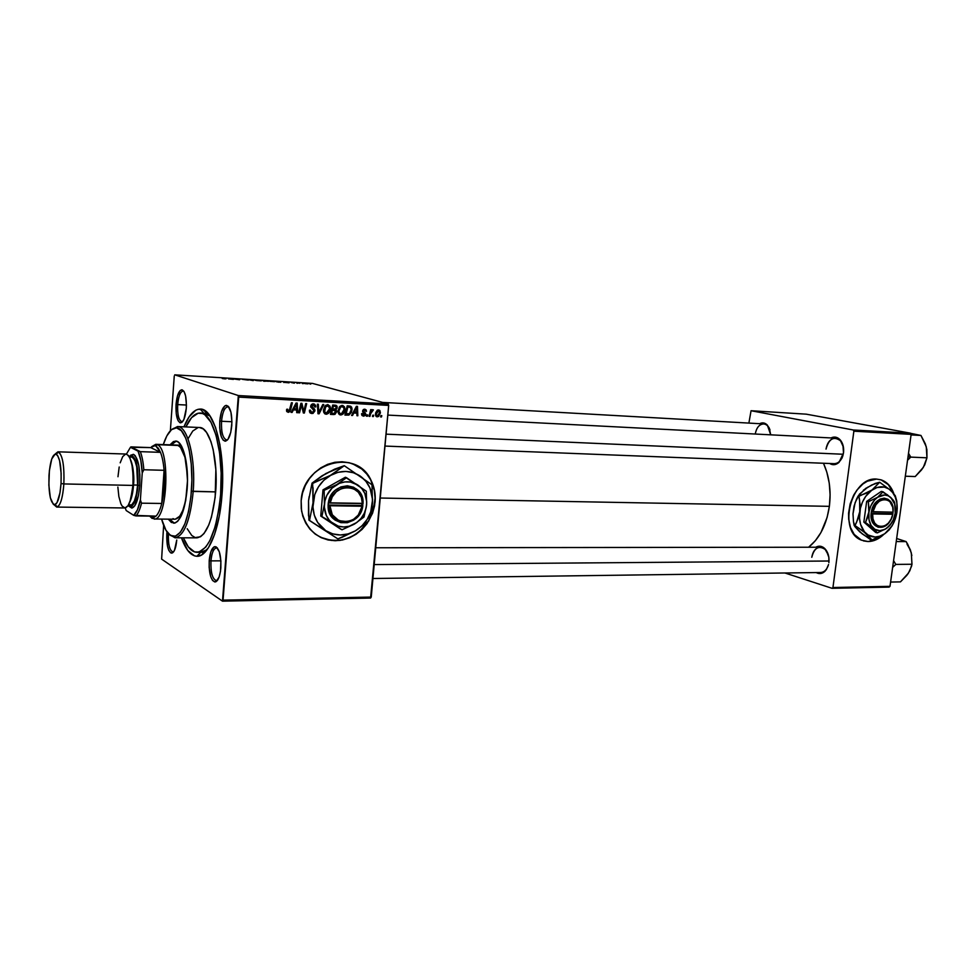 <?xml version="1.0" encoding="UTF-8"?>
<svg xmlns="http://www.w3.org/2000/svg" width="976" height="976" viewBox="0 0 976 976"><rect width="100%" height="100%" fill="white"/><g stroke="black" fill="none" stroke-linecap="round" stroke-linejoin="round"><path stroke-width="1.46" d="M867.762 541.473C873.032 541.399 878.022 539.252 882.743 535.031L876.912 539.13L872.349 540.887L868.067 541.558L863.467 540.911L867.762 541.473M893.357 493.087C890.832 486.365 886.757 481.961 881.133 479.899L888.367 484.694L893.357 493.087M876.594 479.082L881.438 479.972C887.221 482.095 891.344 486.67 893.845 493.673L891.6 488.732L886.964 483.12L881.023 479.826L876.594 479.082L867.359 481.192L862.906 483.986L856.94 490.074L853.671 495.161L850.157 503.86L848.571 513.108L848.669 519.195L850.511 527.577L854.232 534.433L861.503 540.204L868.067 541.558L861.21 540.07C837.384 531.225 851.121 476.508 876.594 479.082M883.89 534.311C878.961 539.057 873.691 541.473 868.067 541.558L877.204 539.216L883.89 534.311M320.274 537.215C339.16 544.401 355.13 539.155 368.172 521.513L358.997 531.847L352.702 536.056L345.833 538.972L338.648 540.448L331.425 540.436L320.274 537.215M370.77 480.107L374.357 490.586L375.052 498.102L373.503 509.496L369.062 520.062L375.101 502.006C371.588 523.112 359.888 535.909 340.014 540.411C319.75 541.387 306.94 531.578 301.572 511.009L301.157 500.761L302.548 492.953L305.342 485.475L309.429 478.618L314.65 472.665L320.787 467.846L327.594 464.344L334.805 462.295L342.112 461.77L349.262 462.758L355.947 465.235L361.95 469.078L367.025 474.129L370.99 480.192L374.577 490.672L375.272 498.187L374.589 505.824L372.539 513.278L367.086 523.539L362.072 529.395L356.142 534.214L349.53 537.788L342.478 539.996L335.232 540.741L328.082 539.972L321.299 537.715L315.15 534.043L309.88 529.09L305.695 523.026L302.767 516.109L301.242 508.581L301.157 500.761C302.816 462.331 356.545 447.606 371.002 480.229C374.394 486.914 375.76 494.185 375.101 502.006L374.882 501.92C375.54 494.088 374.174 486.829 370.782 480.143C366.659 472.36 360.595 466.906 352.58 463.783L361.73 468.992L366.793 474.043L371.002 480.229M221.54 421.266C221.137 432.136 222.772 438.334 226.444 439.859L226.481 439.859C222.796 438.395 221.137 432.197 221.54 421.266L231.922 421.742L221.54 421.266C222.467 412.275 224.529 407.468 227.713 406.833L229.14 407.456L227.664 406.833C224.504 407.529 222.455 412.336 221.54 421.266L219.771 421.034L221.54 421.266M231.776 425.597C230.726 435.406 228.494 440.591 225.066 441.176C221.101 439.517 219.344 432.807 219.771 421.034L219.71 427.927L221.284 436.687L223.223 440.2L225.554 441.152L227.933 439.395L230.787 432.283L231.922 422.059L230.958 412.262L228.213 406.272L225.859 405.443L224.663 406.065L221.503 411.616L219.771 421.034C220.771 411.36 222.979 406.15 226.395 405.394C230.397 406.882 232.19 413.617 231.776 425.597M210.962 560.883C210.609 572.412 212.378 578.975 216.269 580.586L216.306 580.586C212.402 579.036 210.621 572.473 210.962 560.883L220.893 560.834L210.962 560.883C211.755 552.88 213.573 548.561 216.391 547.951L216.355 547.951C213.549 548.622 211.755 552.928 210.962 560.883L209.218 560.614L210.962 560.883M220.844 568.008C219.954 576.731 217.99 581.391 214.952 581.977C210.755 580.208 208.84 573.095 209.218 560.614L209.157 567.446L210.682 576.511L212.561 580.464L214.818 581.964L215.989 581.708L219.112 577.048L220.478 571.338L220.905 561.041L219.332 551.855L216.294 546.95L213.964 546.926L210.901 551.696L209.218 560.614C210.072 552.001 212.012 547.329 215.049 546.597C219.271 548.17 221.21 555.307 220.844 568.008M168.421 533.921C168.092 544.437 169.568 550.415 172.825 551.879L172.862 551.879C169.58 550.476 168.104 544.486 168.421 533.921L166.823 533.677L168.421 533.921M176.754 539.996C175.961 548.219 174.228 552.599 171.581 553.148C168.055 551.55 166.469 545.059 166.823 533.677L167.445 545.84L168.787 550.33L170.593 552.806L172.581 552.855L174.448 550.44L176.754 539.996M177.681 404.601C177.327 414.58 178.693 420.253 181.78 421.632L181.817 421.632C178.706 420.302 177.327 414.629 177.681 404.601L186.428 405.052L185.611 396.012L184.183 391.827L182.305 389.888L180.255 390.449L177.547 395.658L176.058 404.393L177.681 404.601C178.498 396.219 180.279 391.73 183.024 391.132L182.988 391.132C180.267 391.779 178.498 396.268 177.681 404.601L176.058 404.393L176.253 413.763L178.096 420.668L179.95 422.718L181.987 422.266L183.927 419.375L186.294 408.285C185.367 417.435 183.439 422.279 180.499 422.84C177.144 421.339 175.668 415.19 176.058 404.393C176.937 395.365 178.852 390.498 181.792 389.79C185.172 391.144 186.66 397.317 186.294 408.285L186.428 405.016L177.681 404.601M839.067 462.343C835.993 465.027 832.857 465.418 829.673 463.49L834.016 464.698L837.725 463.405L842.081 458L843.508 452.888L839.067 462.343L842.983 455.475C841.166 460.794 838.225 463.527 834.163 463.673L384.983 446.069M825.232 571.033C822.426 573.778 819.413 574.291 816.204 572.57L819.596 573.571L823.219 572.631L826.294 569.728L828.551 564.518C827.05 569.533 824.415 572.192 820.633 572.509L372.93 578.5M200.824 552.306L207.107 549.695L200.885 552.306L204.911 552.306L197.042 552.318C191.808 552.135 187.258 547.292 183.378 537.813L188.295 546.902L194.614 551.94L199.08 552.038L205.741 547.121L209.901 540.57L215.257 526.393L219.1 508.081L220.625 494.405L222.04 494.429L220.625 494.405C216.818 530.602 208.962 549.903 197.042 552.318M221.991 495.1C219.478 530.419 207.998 557.162 196.896 556.271C190.82 555.844 185.672 549.695 181.451 537.8L187.782 550.488L194.456 555.844L196.798 556.271L201.544 554.978L208.461 547.719L214.549 534.506L219.222 516.426L221.308 502.445L222.626 480.07L222.26 465.162L219.856 444.422L215.513 427.329L209.657 415.422L202.886 409.615L198.165 409.298L195.81 410.201L189.063 416.898L183.976 426.829C188.722 415.178 194.126 409.273 200.19 409.09C214.098 407.87 225.724 451.217 221.991 495.1M829.368 506.337C831.259 490.672 829.295 476.312 823.476 463.258L826.831 472.189L829.246 483.181L830.1 494.722L829.368 506.337L380.25 498.028L829.368 506.337L827.087 517.524L820.975 532.493L815.387 540.68L808.616 547.231C819.657 538.349 826.574 524.71 829.368 506.337M161.626 559.114L222.491 601.167L370.587 598.044L388.68 405.418L238.717 397.11L223.053 600.142L371.246 597.068L370.587 598.044L222.491 601.167L161.626 559.114L163.639 525.369L161.626 559.114M344.955 409.761L343.113 414.007L339.721 414.776L338.025 411.518L339.599 406.699L342.979 405.54L344.931 408.285L344.955 409.761L344.43 406.76L342.308 405.418L339.599 406.699L338.05 410.798L338.526 413.556L340.685 415.007C343.284 414.483 344.699 412.738 344.955 409.761L344.064 409.493L344.955 409.761M353.812 412.994L352.531 415.495L351.567 415.447L356.386 406.309L357.484 406.37L357.838 415.764L356.935 415.715L356.874 413.153L353.812 412.994L356.874 413.153L356.935 415.715L357.838 415.764L357.484 406.37L356.386 406.309L351.567 415.447L352.531 415.495L351.677 415.227L352.531 415.495L353.812 412.994L352.983 412.75L353.812 412.994M288.225 412.36L286.688 411.36L286.7 409.273L287.664 409.2L287.981 411.14L289.189 410.92L291.409 402.783L292.361 402.832L289.896 411.591L288.225 412.36L290.665 409.786L292.361 402.832L291.409 402.783L289.762 409.505L288.384 411.238L287.664 409.2L286.7 409.273L286.578 410.981L288.225 412.36M314.955 410.908L312.991 413.434L309.868 412.592L309.429 410.201L310.368 410.127L311.612 412.384L313.955 411.299L313.796 410.03L310.771 407.151L310.941 405.235L312.43 403.942L314.394 404.076L315.675 405.662L315.748 406.943L314.821 406.992L313.601 405.003L311.625 406.223L314.528 409.066L314.955 410.908L314.784 409.554L311.686 406.76L313.284 404.955L314.821 406.992L315.748 406.943L315.577 405.357L313.406 403.844L310.697 406.236L314.016 410.957L312.076 412.445L310.49 411.543L310.368 410.127L309.429 410.201L309.587 412.018L311.93 413.556L310.319 413.043L311.93 413.556L314.955 410.908L314.016 410.615L314.955 410.908M323.8 404.54L319.14 413.8L317.969 413.739L317.407 404.186L318.335 404.247L318.81 412.421L322.812 404.491L323.8 404.54L322.812 404.491L318.81 412.421L318.335 404.247L317.407 404.186L317.969 413.739L319.14 413.8L317.944 413.421L319.14 413.8L323.8 404.54M330.437 408.993L328.583 413.263L325.154 414.031L323.434 410.762L324.849 406.126L328.107 404.674L330.413 407.504L330.437 408.993L330.034 406.211L327.753 404.625L325.02 405.918L323.459 410.03L323.837 412.58L326.13 414.275C328.753 413.739 330.193 411.982 330.437 408.993L329.534 408.724L330.437 408.993M381.799 415.654L381.482 416.959L380.603 416.911L380.908 415.605L381.799 415.654L380.908 415.605L380.603 416.911L381.482 416.959L380.652 416.715L381.482 416.959L381.799 415.654M336.708 411.75L334.963 414.373L330.437 414.373L332.718 405.028L336.025 405.308L337.025 406.26L337.062 408.249L335.781 409.798L336.708 411.75L335.781 409.798L337.184 407.565L336.94 406.089L332.718 405.028L330.437 414.373L333.938 414.544L330.571 413.824L333.938 414.544L336.708 411.75L335.817 411.482L336.708 411.75M293.434 409.871L292.105 412.433L291.092 412.372L296.07 403.027L297.216 403.088L297.656 412.714L296.716 412.665L296.631 410.042L293.434 409.871L296.631 410.042L296.716 412.665L297.656 412.714L297.216 403.088L296.07 403.027L291.092 412.372L292.105 412.433L291.214 412.14L292.105 412.433L293.434 409.871L292.568 409.603L293.434 409.871M300.974 407.029L299.534 412.799L298.595 412.75L300.913 403.295L301.901 403.344L303.792 411.567L305.72 403.552L306.659 403.613L304.353 413.043L303.365 412.994L301.45 404.784L300.974 407.029L301.45 404.784L303.365 412.994L304.353 413.043L306.659 403.613L305.72 403.552L303.792 411.567L301.901 403.344L300.913 403.295L298.595 412.75L299.534 412.799L298.644 412.519L299.534 412.799L300.974 407.029L300.071 406.748L300.974 407.029M363.511 416.166L361.998 415.483L361.596 413.641L362.499 413.568L363.292 415.264L364.756 414.788L362.608 411.189L363.279 409.639L365.036 409.237L366.488 411.347L364.536 410.03L363.511 411.189L365.61 413.336L365.305 415.471L363.511 416.166L365.78 414.312L363.511 410.908L364.536 410.03L366.488 411.347L366.146 409.908L364.646 409.188L362.621 411.018L364.89 414.349L363.621 415.325L362.499 413.568L361.596 413.641L361.913 415.361L363.511 416.166M348.908 415.081L344.943 415.105L347.224 405.809L350.713 406.223L351.994 408.224L351.494 412.262L348.908 415.081L352.055 409.92L351.543 406.992L347.224 405.809L344.943 415.105L348.908 415.081L346.736 414.422L348.908 415.081M380.42 412.86L378.566 416.52L375.797 415.971L375.723 412.628L377.322 410.262L379.493 410.213L380.42 412.86L379.896 410.567L378.627 409.932L375.455 414.08L375.931 416.154L377.309 416.862L376.431 416.606L377.309 416.862L380.42 412.86L379.554 412.604L380.42 412.86M373.674 415.227L373.357 416.545L372.466 416.496L372.771 415.19L373.674 415.227L372.771 415.19L372.466 416.496L373.357 416.545L372.515 416.301L373.357 416.545L373.674 415.227M370.636 413.702L369.953 416.374L369.05 416.325L370.697 409.627L371.6 409.676L371.246 411.067L372.307 409.774L373.393 409.896L371.466 411.482L370.636 413.702L373.393 409.896L371.246 411.067L371.6 409.676L370.697 409.627L369.05 416.325L369.953 416.374L369.099 416.118L369.953 416.374L370.636 413.702L369.758 413.446L370.636 413.702M367.708 414.922L367.391 416.24L366.5 416.203L366.805 414.885L367.708 414.922L366.805 414.885L366.5 416.203L367.391 416.24L366.549 415.996L367.391 416.24L367.708 414.922M388.228 403.942L312.564 383.422L174.728 374.833L238.339 395.548L388.228 403.942L388.68 405.418L371.246 597.068L223.053 600.142L222.491 601.167L238.339 395.548L238.717 397.11L388.68 405.418L388.228 403.942L312.564 383.422L174.728 374.833L238.339 395.548L388.228 403.942M274.951 381.567L268.668 381.116L274.951 381.567M284.297 382.348L289.091 382.836L284.297 382.348M224.748 378.859L222.211 378.481L225.066 378.773L224.004 378.102L224.883 378.151L225.968 378.871L222.211 378.481L224.748 378.859M248.319 380.115L242.499 379.359L248.319 380.115M253.797 379.957L253.248 380.616L247.916 379.591L253.797 379.957L247.916 379.591L253.248 380.616L253.797 379.957M261.544 380.738L255.2 380.286L261.544 380.738M310.771 384.08L309.929 384.032L310.771 384.08M268.315 381.335L262.019 380.469L268.315 381.335M228.494 378.895L233.398 379.383L228.494 378.895M234.228 379.005L239.584 379.774L234.228 379.005M294.398 383.178L291.287 382.543L294.398 383.178M280.722 382.299L275.391 381.299L280.734 382.177M308.306 383.727L303.902 383.409L308.306 383.727M303.219 383.617L302.377 383.556L303.219 383.617M299.815 383.3L298.156 382.897L299.815 383.3M297.692 383.275L296.85 383.214L297.692 383.275M174.265 375.955L170.361 430.745L174.265 375.955M784.936 572.985L832.064 588.321L889.112 587.113L890.002 586.332L911.145 434.369L853.866 431.197L832.943 587.515L890.002 586.332L889.112 587.113L832.064 588.321L784.936 572.985M751.056 410.725L853.256 429.989L910.523 433.185L806.237 414.166L751.056 410.725L853.256 429.989L853.866 431.197L832.943 587.515L832.064 588.321L832.943 587.515L890.002 586.332L911.145 434.369L853.866 431.197L853.256 429.989L910.523 433.185L911.145 434.369L910.523 433.185L806.237 414.166L751.056 410.725L748.885 423.096L751.056 410.725M828.88 562.713L828.856 557.333L826.196 550.232L821.292 546.438L815.79 547.231C818.925 545.474 821.938 545.938 824.83 548.61C828.112 552.184 829.466 556.893 828.88 562.713M843.508 452.888L842.91 444.885L840.751 440.554L835.749 437.187L831.015 437.943C834.395 436.321 837.469 436.98 840.251 439.932C842.983 443.299 844.081 447.618 843.508 452.888M770.723 434.832L769.234 427.964L766.843 424.609L763.744 422.986L759.633 423.706C762.402 422.266 764.977 422.73 767.331 425.085L770.723 434.832M755.241 434.027C756.485 427.61 759.291 424.243 763.671 423.926C766.489 424.218 768.6 426.207 769.979 429.891L767.331 425.085M811.788 557.272C812.923 551.05 815.716 547.695 820.182 547.219C823.976 547.463 826.709 550.086 828.392 555.088L825.208 549.476C818.73 545.194 814.252 547.792 811.788 557.272M826.025 449.106C827.343 442.165 830.503 438.529 835.505 438.175C839.531 438.675 842.178 441.664 843.435 447.142L840.556 440.81C833.736 435.918 828.892 438.688 826.025 449.106M166.981 531.896L166.823 533.677L166.981 531.896M200.165 413.043C213.28 412.238 224.126 453.145 220.625 494.405L221.162 473.128L219.588 452.779L216.062 435.284L210.962 422.242L204.789 414.727L202.593 413.556L198.128 413.226L191.577 417.655L185.891 426.915C190.186 417.643 194.944 413.019 200.165 413.043L208.071 413.421L204.008 413.226L210.145 416.13L203.874 413.226L200.19 409.09M266.692 381.152L263.764 381.262L266.692 381.152M263.593 380.86L266.35 380.957L263.593 380.86M256.517 380.53L261.031 380.86L256.517 380.53M252.833 380.591L252.894 379.896L252.833 380.591M228.628 378.81L230.995 378.956L228.628 378.81M283.796 382.507L283.857 381.823L283.796 382.507M284.382 382.275L286.651 382.421L284.382 382.275M278.441 381.567L280.746 381.945L278.831 382.202L276.403 381.762L280.783 382.177L278.465 381.579M269.998 381.36L274.463 381.689L269.998 381.36M305.122 383.629L307.806 383.849L305.122 383.629M334.548 405.125L335.024 406.26L334.548 405.125M336.281 407.297L337.184 407.565L335.732 406.37L332.584 405.601L336.147 406.76L336.281 407.553L335.659 408.846L332.67 409.078L333.377 406.162L332.511 405.906L334.939 406.248L333.377 406.162L332.67 409.078L331.791 408.822L335.305 409.042L336.281 407.273M333.67 409.127L335.781 409.798L333.633 409.151L334.512 410.286L333.67 409.127M333.328 413.409L331.791 413.885L333.328 413.409L331.62 413.324L332.401 410.176L331.523 409.908L334.329 410.274L331.608 409.591L335.695 410.859L334.231 413.409L333.328 413.409L335.195 412.982L335.72 410.908L332.401 410.176L331.62 413.324L330.754 413.055L333.328 413.409M333.048 405.638L333.694 405.796M333.853 405.931L332.792 405.613M333.365 409.981L332.182 409.627M327.204 404.65L327.985 405.784L327.204 404.65M325.825 413.092L324.52 413.592L326.301 413.177L324.605 411.896L325.679 406.687L324.654 406.37L327.631 405.735L325.813 405.186L329.254 406.894L329.534 408.846L326.301 413.177L328.619 411.677L329.559 408.31L328.119 405.821L325.386 407.041L324.374 410.127L323.471 409.859L325.813 413.092M317.725 409.627L318.713 409.932L317.725 409.627M317.871 412.128L318.81 412.421L317.871 412.128M309.551 410.188L310.344 410.445L309.551 410.188M309.429 411.213L310.49 411.543L309.429 411.213M312.906 403.857L313.552 404.991L312.906 403.857M314.845 406.455L315.773 406.736L314.845 406.455M314.845 406.675L315.748 406.943L314.845 406.675M311.539 404.43L313.284 404.955L311.539 404.43M310.734 405.955L311.625 406.223L310.734 405.955M310.697 406.724L311.905 407.09L310.697 406.724M311.6 407.712L313.418 408.163L311.32 407.517L312.784 409.212L311.771 407.822M311.661 412.397L310.136 412.897L311.661 412.397M286.602 409.737L287.505 410.03L286.602 409.737M289.762 409.505L290.665 409.786L289.762 409.505M287.761 411.042L286.822 411.628L287.761 411.042M295.447 408.859L295.484 409.676L295.447 408.859M296.716 412.397L297.656 412.714L296.716 412.397M294.569 409.383L296.631 410.042L294.569 409.383M294.032 408.785L295.521 406.016L294.63 405.735L295.521 406.016L296.423 404.101L295.63 403.857L296.423 404.101L296.594 408.92L293.154 408.505L296.594 408.92L296.423 404.101L294.032 408.785M301.804 406.687L302.828 407.004L301.804 406.687M302.45 409.359L303.475 409.688L302.45 409.359M302.938 411.299L303.792 411.567L302.938 411.299M303.292 412.714L304.353 413.043L303.292 412.714M300.608 404.528L301.45 404.784L300.608 404.528M366.146 409.908L363.926 409.273L364.219 409.944M365.585 411.091L366.488 411.347L365.585 411.091M363.243 409.664L364.536 410.03L363.243 409.664M362.669 410.664L363.511 410.908L362.669 410.664M362.608 411.189L363.56 411.469L362.608 411.189M362.657 411.64L364.231 412.104L362.657 411.64M362.779 411.994L365.439 413.068L362.779 411.994M364.865 414.044L365.78 414.312L364.865 414.044M355.52 411.994L355.545 412.763L355.52 411.994M356.935 415.483L357.838 415.764L356.935 415.483M354.678 412.506L356.874 413.153L354.678 412.506M354.41 411.933L355.837 409.225L354.983 408.981L355.837 409.225L356.716 407.358L355.959 407.138L356.716 407.358L356.85 412.055L353.556 411.677L356.85 412.055L356.716 407.358L354.41 411.933M348.969 405.906L349.676 407.065L348.969 405.906M351.177 409.664L352.055 409.92L351.177 409.664M347.383 414.129L345.321 414.58L347.383 414.129M347.981 406.541L347.078 406.406M346.114 414.068L347.871 406.943L347.005 406.699L350.299 407.236L351.165 409.81C350.97 412.567 349.676 413.995 347.273 414.129L345.26 413.812L349.432 413.641L351.165 409.81L350.579 407.431L347.871 406.943L346.114 414.068M341.71 405.443L342.478 406.553L341.71 405.443M340.343 413.824L339.087 414.324L340.844 413.922L339.27 412.824L338.953 410.896L340.246 407.468L339.245 407.163L342.186 406.516L340.38 405.992L343.698 407.517L344.052 409.615L341.368 413.873L343.955 410.347L343.93 408.053L342.661 406.614L340.661 407.065L338.953 410.896L338.062 410.628L340.38 413.836M376.346 414.019L378.517 410.774L377.139 410.384L379.2 411.14L379.542 412.799L377.395 416.02L375.492 413.775L377.102 415.971L378.481 415.483L379.518 413.068L379.066 410.994L377.224 411.494L376.346 414.019M376.663 415.63L375.553 415.312M370.404 410.823L371.246 411.067L370.404 410.823M372.551 409.664L373.393 409.896L372.551 409.664M371.649 410.445L372.527 410.701L371.649 410.445M173.923 523.051L169.568 519.183L174.375 523.148M187.148 488.927C185.013 510.302 180.548 521.721 173.74 523.197L168.287 519.171L171.398 522.489L175.155 522.953L177.669 521.294L181.207 515.938L185.708 500.639L187.49 480.704L186.087 461.123L181.878 446.801L178.437 442.213L175.961 441.103L173.435 441.567L169.97 444.849L175.582 441.067C183.085 440.579 189.112 464.759 187.148 488.927M175.021 537.788L168.958 534.25L175.448 537.776C184.452 535.251 190.369 519.805 193.199 491.44C190.271 520.379 184.22 535.824 175.021 537.788L196.957 537.849C206.448 535.897 212.683 520.574 215.659 491.892L191.43 491.184C188.685 518.866 182.915 533.945 174.155 536.446C169.019 536.458 164.834 530.676 161.601 519.11L165.908 530.188L170.458 535.446L175.436 536.178L180.401 532.225L184.903 523.783L188.539 511.534L190.942 496.564L191.882 480.229L191.247 464.064L189.124 449.607L185.733 438.175L181.377 430.721L176.497 427.842L171.508 429.66L166.847 435.882L163.297 444.605C167.042 433.21 171.471 427.634 176.583 427.854C186.282 428.037 194.004 459.647 191.43 491.184L193.199 491.44C195.834 459.11 187.904 426.744 177.937 426.585L171.325 429.806L177.522 426.549C187.636 425.89 195.883 458.598 193.199 491.44L215.659 491.892C218.417 459.306 209.877 426.866 199.433 427.5L203.264 428.94L206.57 432.478L210.901 441.469L213.183 449.631L215.867 469.676L215.159 497.345L211.475 517.073L208.779 524.99L204.008 533.555L200.519 536.763L195.212 537.581L191.796 535.507L187.209 528.736M175.229 519.232L179.755 516.206L182.805 510.399L185.257 502.054L187.136 489.159C185.123 507.959 181.109 517.988 175.058 519.232L154.55 519.012C167.75 519.671 170.349 448.618 157.246 444.69L155.831 445.971L160.479 452.339C162.272 456.914 163.48 462.892 164.09 470.298C164.932 482.278 164.151 493.344 161.748 503.47C160.174 509.631 158.258 513.852 155.989 516.145L153.232 517.658L150.865 517.085L152.085 518.402L153.988 518.427M152.085 518.402L149.645 516.084L153.415 517.634L155.989 516.145C158.258 513.852 160.174 509.631 161.748 503.47L141.52 503.177L140.385 499.956C138.665 508.045 136.433 513.181 133.688 515.34L126.172 510.533L125.221 507.947L126.172 510.533L133.688 515.34L137.421 509.887L140.385 499.956L142.24 472.921L143.826 469.749L164.09 470.298L161.748 503.47L163.761 491.843L164.346 474.519L164.09 470.298L161.748 503.47L141.52 503.177L140.385 499.956L142.24 472.921L140.812 460.404L138.067 451.156L130.442 447.301L150.719 447.606L160.479 452.339L140.337 451.656L130.894 446.898L150.719 447.606L154.855 445.654L155.831 445.971L153.256 445.776L150.719 447.606L160.479 452.339L158.283 448.191L155.831 445.971L157.246 444.69L156.233 444.373L151.719 446.63L155.782 444.324L176.717 445.093C182.719 446.581 186.282 456.792 187.441 475.69L184.976 457.28L180.426 447.191L178.23 445.459L157.246 444.69C170.617 448.765 167.506 521.416 154.11 519.037M188.063 438.7L192.784 431.002L197.994 427.61M176.241 441.152L173.484 442.433L171.264 444.897L176.241 441.152M174.082 519.098L172.972 518.61M386.057 434.161L843.276 454.255L386.057 434.161M907.558 460.221L910.767 457.11L908.034 456.768L910.767 457.11L908.522 453.291L910.767 457.11L926.968 457.817L923.357 467.321L915.22 476.556L905.325 476.215L915.22 476.556L921.503 469.944L924.589 465.088M926.81 449.326L925.297 443.787L920.966 435.467L910.596 433.332L920.966 435.467L911.072 434.918L920.966 435.467L926.261 446.727L926.968 457.817L910.767 457.11L907.558 460.208M921.93 469.322L924.736 464.844L926.968 457.817L926.871 449.619L925.455 444.275M921.576 469.749L923.357 467.321M926.261 446.727L923.198 440.017M829.039 561.005L374.198 564.579L829.039 561.005M911.852 555.503L910.376 549.915L906.106 541.582L896.651 538.508L906.106 541.582L896.224 541.57L906.106 541.582L907.717 544.279L911.316 552.88L911.974 564.25L895.797 564.409L892.637 567.398L895.797 564.409L911.974 564.25L911.511 566.361L908.473 573.071L900.458 581.879L890.6 582.062L900.458 581.879L906.826 575.352L909.681 570.96M911.913 563.567L911.316 552.88L911.974 564.25L909.827 570.753L907.082 574.937M895.797 564.409L893.577 560.614L895.797 564.409M907.058 544.242L910.535 550.379M907.68 574.193L908.473 573.071M133.688 515.34L155.989 516.145L135.945 515.938C138.141 513.632 139.995 509.374 141.52 503.177C139.995 509.374 138.141 513.632 135.945 515.938L133.688 515.34M130.442 447.301L126.441 454.084L130.442 447.301M164.09 470.298C163.48 462.892 162.272 456.914 160.479 452.339L140.337 451.656C142.081 456.268 143.24 462.295 143.826 469.749L164.09 470.298M143.826 469.749C143.24 462.295 142.081 456.268 140.337 451.656L138.067 451.156C140.337 456.231 141.727 463.49 142.24 472.921L143.826 469.749M63.867 483.937C64.465 466.394 62.72 455.743 58.645 451.998L55.205 453.999L57.926 451.815C62.452 454.23 64.428 464.942 63.867 483.937L132.943 485.414C133.505 466.882 131.223 456.426 126.087 454.047L128.576 455.609L129.893 457.89L131.98 465.052L133.053 474.739L132.943 485.414L63.867 483.937C62.684 498.333 60.292 506.044 56.693 507.069L54.058 504.763L57.413 506.922C60.683 504.751 62.842 497.089 63.867 483.937L61.037 483.523L63.867 483.937M48.983 475.373C50.179 460.94 52.606 453.852 56.254 454.121C59.987 457.585 61.586 467.394 61.037 483.523L59.963 492.929L57.011 502.664L54.595 504.824L53.399 504.433L50.349 497.809L48.861 485.145L49.386 470.615L51.765 458.94L55.242 453.986L57.608 455.438L59.585 460.587L61.159 473.458L61.037 483.523C60.085 495.625 58.121 502.677 55.12 504.69C50.557 503.836 48.507 494.063 48.983 475.373M130.833 455.072L133.871 454.548L135.322 455.829L138.775 465.247L139.861 474.909L139.751 485.56L137.994 485.304L137.079 466.016L133.81 457.061L130.991 455.597L129.247 456.622L131.833 455.621C136.506 458.549 138.568 468.456 137.994 485.304L139.751 485.56C140.337 467.809 138.165 457.39 133.236 454.316L129.918 456.048M128.271 505.324L130.296 505.348C134.005 504.458 136.445 497.699 137.604 485.084L133.529 484.999C134.371 477.301 133.468 469.066 130.808 460.306C133.187 466.211 134.09 474.446 133.529 484.999L129.869 501.92C131.76 498.004 132.98 492.368 133.529 484.999L137.604 485.084C138.116 468.443 136.042 459.049 131.382 456.914L129.369 456.841M56.693 507.069L124.879 507.971C128.966 506.983 131.65 499.468 132.943 485.414L130.625 499.614L128.027 505.702L125.05 507.959L122.146 506.117L120.865 503.738L118.865 496.552L117.864 487.085M117.974 476.727L119.194 466.992M120.182 462.819L122.695 456.634L125.636 454.072M139.751 485.56L138.446 495.515L134.786 505.8L131.772 508.057L128.783 506.141L132.028 508.02C135.969 506.434 138.531 498.943 139.751 485.56M137.994 485.304L136.762 494.759L134.615 502.067L131.882 506.093L130.442 506.69L128.137 505.544L130.686 506.654C134.42 505.141 136.86 498.016 137.994 485.304M129.1 504.97L131.821 504.775L134.407 500.956L136.445 494.039L137.604 485.084L136.738 466.821L134.847 460.379L133.651 458.33L131.357 456.914M130.979 456.939L129.735 457.537M330.156 503.067L362.352 503.592L361.364 497.406L358.29 492.185L353.544 488.671L347.761 487.341L341.746 488.415L336.342 491.733L332.279 496.857L330.156 503.067C332.706 482.315 363.658 483.144 362.352 503.592L363.035 503.384C364.56 481.266 331.01 480.338 328.363 502.811L363.072 503.384L360.559 512.656L356.277 518.158L353.544 520.232L347.322 522.709L340.856 522.648L335.024 520.062L330.657 515.279L329.229 512.254L328.314 502.811L332.572 493.112L334.988 490.538L340.831 486.939L347.334 485.792L353.568 487.231L358.692 491.038L361.986 496.686L362.84 506.019L361.73 505.556L361.901 503.592L361.73 505.556L362.84 506.019L362.12 506.239L329.925 505.751L332.304 514.791L338.928 520.684L347.749 521.66L353.495 519.378L358.241 515.096L362.12 506.239C359.766 526.613 328.9 526.467 329.925 505.751L328.131 505.495C326.923 527.918 360.364 528.053 362.791 506.019L329.925 505.751L328.082 505.495L328.314 502.811L330.156 503.067M333.402 523.88L340.819 529.236L320.75 516.048L341.99 529.785L354.471 524.051L363.999 517.036L366.622 504.763L366.317 491.221L345.37 477.24L346.553 477.715L336.818 484.572L324.142 490.33L322.995 489.842L345.37 477.24L322.995 489.842L324.142 490.33L324.422 504.092L321.897 516.585L320.75 516.048L322.995 489.842L320.75 516.048L341.99 529.785L354.471 524.051L363.999 517.036L366.622 504.763L366.317 491.221L346.553 477.715L336.818 484.572L324.142 490.33L324.422 504.092C325.447 495.491 329.583 488.988 336.818 484.572C344.26 480.729 351.311 480.887 357.936 485.072C364.231 489.745 367.122 496.308 366.622 504.763C365.597 513.193 361.547 519.622 354.471 524.051C347.163 527.979 340.136 527.918 333.402 523.88C326.972 519.293 323.983 512.705 324.422 504.092L321.897 516.585L338.318 526.174L343.723 526.979L349.225 526.247L356.899 522.441L361.108 518.341L364.28 513.303L366.183 507.679L366.708 501.835L364.841 493.49L361.95 488.756L357.936 485.072L350.421 482.046L344.906 481.912L339.428 483.315L332.084 488.098L326.801 495.393L324.862 501.127L324.349 507.069L326.313 515.511L329.302 520.245L333.402 523.88M318.176 526.174L337.891 538.911L308.904 520.135L337.891 538.911L342.405 537.142L355.423 530.834L368.757 520.977L372.454 503.775L372.015 484.804L344.284 465.711L323.849 480.253L318.469 486.804L314.772 494.503L312.93 507.02L314.296 515.133L317.627 522.416L325.764 530.676L332.706 533.884L340.307 534.994L348.054 533.945L355.423 530.834L361.925 525.881L367.147 519.427L370.734 511.888L372.576 499.675L369.977 487.963L365.915 481.302L360.29 476.105L353.458 472.738L345.87 471.42L338.05 472.299L312.039 483.132L325.947 473.482L344.284 465.711L334.573 469.188L322.483 475.715M324.569 530.334L308.904 520.135L308.538 500.798L312.039 483.132L313.064 488.146L313.028 502.811L309.514 520.428L308.501 515.377L308.538 500.798L312.039 483.132L321.946 475.849L329.62 471.725M313.028 502.811C314.479 490.66 320.311 481.497 330.535 475.3L312.649 483.401L313.028 502.811L309.514 520.428L337.891 538.911L355.423 530.834L368.757 520.977L372.454 503.775L372.015 484.804L344.284 465.711L330.535 475.3C341.063 469.907 350.982 470.176 360.29 476.105C369.111 482.705 373.161 491.928 372.454 503.775C371.014 515.596 365.341 524.612 355.423 530.834C345.162 536.385 335.268 536.336 325.764 530.676C316.663 524.258 312.418 514.962 313.028 502.811M309.148 496.625L308.538 500.798M328.119 505.031L361.73 505.556L328.119 505.031M872.959 511.851L893.052 512.18L892.759 507.288L889.844 501.603L886.623 499.688L882.89 499.602L879.132 501.383L875.899 504.787L872.959 511.851C875.643 495.503 894.955 496.015 893.052 512.18L871.409 511.656L873.191 506.349L876.204 501.957L880.047 499.102L884.171 498.163L888.001 499.285L890.99 502.274L892.759 506.715L893.101 511.339C894.614 494.271 874.179 494.344 871.409 511.656L872.959 511.851M895.456 510.619L894.638 502.359L890.844 497.565C894.528 501.225 896.005 506.398 895.236 513.083L895.236 513.083C894.138 519.757 891.259 524.856 886.586 528.358C881.792 531.481 877.412 531.444 873.422 528.248L877.326 532.908L875.692 532.457L863.858 522.075L871.714 526.845L877.326 532.908L886.586 528.358L889.746 525.613L892.564 521.367M895.456 510.375L894.638 502.359L893.284 500.163L887.282 494.698L881.328 491.379L882.975 491.77L877.668 497.248L868.311 501.798L866.664 501.396L868.311 501.798L868.884 512.668C869.994 505.885 872.922 500.749 877.668 497.248C882.524 494.185 886.916 494.283 890.844 497.565L882.975 491.77L877.668 497.248L868.311 501.798L869.116 509.936L868.372 515.34L865.492 522.502L863.858 522.075L875.692 532.457L877.326 532.908L886.586 528.358L891.808 522.794M866.664 501.396L881.328 491.379L866.664 501.396L863.858 522.075L866.664 501.396M897.212 508.618L896.737 500.895L895.273 495.71L890.734 490.416L879.669 482.254L865.749 496.296L862.503 501.981L860.356 508.35L859.502 518.219L860.564 524.344L864.407 531.774L868.201 535.08L875.069 537.02L879.974 536.19L884.768 533.713L889.112 529.785L892.735 524.661L895.395 518.683L896.907 512.266L896.846 502.701L895.236 497.004L892.491 492.294L888.782 488.915L884.341 487.073L877.009 487.512L866.029 493.368L858.05 496.113L865.663 488.403L875.179 483.449L879.669 482.254L871.739 484.987L863.37 490.172M897.225 508.447L896.737 500.895L895.273 495.71L890.734 490.416L879.669 482.254L872.154 489.915L858.941 496.333L859.99 503.933L859.746 511.656C861.308 502.079 865.444 494.832 872.154 489.915C879.022 485.621 885.208 485.78 890.734 490.416C895.931 495.601 897.981 502.872 896.907 512.266L896.907 512.266C895.37 521.623 891.32 528.785 884.768 533.713L871.739 540.118L884.768 533.713C878.022 538.118 871.836 538.081 866.2 533.616L870.885 538.691L871.739 540.118L870.86 539.874L859.758 531.871L855.013 526.747L854.11 525.295L854.988 525.527L863.784 531.639L871.739 540.118L862.162 533.835L855.013 526.747L853.463 521.538L853 513.864L854.024 506.263L856.464 499.322L858.05 496.113L858.941 496.333L859.588 500.09L859.746 511.656L857.953 518.988L854.988 525.527L854.11 525.295L853.463 521.538L853 513.864L855.098 502.713L859.417 494.161L868.054 487M892.101 525.881L884.768 533.713L889.209 529.858L893.064 524.063M856.574 522.355L854.988 525.527L866.2 533.616C860.869 528.553 858.721 521.233 859.746 511.656L856.574 522.355M857.977 530.041L861.759 533.323M895.236 513.083L894.724 504.177L890.844 497.565L887.928 495.698L884.61 495.015L877.668 497.248L874.52 500.041L870.836 505.812L865.492 522.502L873.422 528.248C869.653 524.649 868.152 519.452 868.884 512.668L868.969 519.549L871.056 525.393L874.838 529.297L879.705 530.688L884.915 529.37L889.685 525.564L893.308 519.854L895.236 513.083M893.064 512.01L892.759 514.267L872.666 513.962L872.983 518.89L874.667 523.002L877.485 525.735L881.035 526.698L884.829 525.796L888.355 523.148L891.125 519.122L892.759 514.267C890.185 530.383 870.897 530.297 872.666 513.962L871.092 513.766L871.385 511.656L871.129 513.766C869.421 528.345 885.073 532.579 890.99 519.378L888.038 523.697L884.232 526.564L878.144 527.272L873.252 523.539L871.446 519.098L871.129 513.766L892.759 514.267L891.271 513.705L891.478 512.156L891.271 513.705L892.796 514.096L893.064 512.01M871.141 513.4L891.271 513.705L871.141 513.4M226.444 439.859L225.066 441.176M216.269 580.586L214.952 581.977M172.825 551.879L171.581 553.148M181.78 421.632L180.499 422.84M173.594 551.879L172.862 551.879M217.294 580.574L216.306 580.586M227.518 439.895L226.481 439.859M182.585 421.669L181.817 421.632M200.751 552.306L196.896 556.271M825.208 549.476L824.83 548.61M840.556 440.81L840.251 439.932M183.793 391.181L181.792 389.79M228.75 406.894L227.713 406.833M217.392 547.951L215.049 546.597M227.664 406.833L226.395 405.394M336.94 406.089L334.78 405.455M336.5 410.506L334.353 409.847M330.034 406.211L327.887 405.577M324.605 411.896L323.52 411.567M310.441 411.408L309.416 411.091M315.577 405.357L313.467 404.723M311.686 406.76L310.685 406.455M314.784 409.554L312.686 408.907M287.517 410.457L286.541 410.152M362.718 414.849L361.596 414.519M363.621 411.591L362.608 411.299M351.543 406.992L349.347 406.358M344.43 406.76L342.259 406.126M339.27 412.824L338.135 412.482M379.896 410.567L377.907 410.005M177.937 426.585L176.583 427.854M199.433 427.5L177.522 426.549M175.448 537.776L174.155 536.446M763.671 423.926L382.543 402.405M387.801 415.093L838.433 438.322M823.061 547.219L375.736 547.768M154.55 519.012L153.232 517.658M181.011 445.251L155.782 444.324M156.233 444.373L154.855 445.654M58.645 451.998L56.254 454.121M133.236 454.316L131.833 455.621M57.926 451.815L126.087 454.047M132.028 508.02L130.686 506.654M57.413 506.922L55.12 504.69"/></g></svg>
